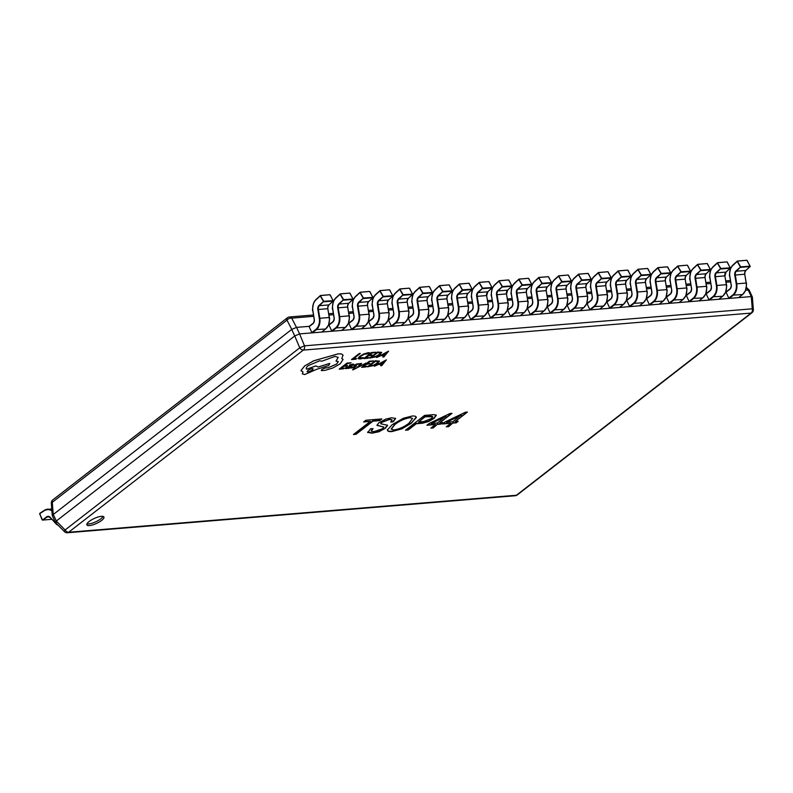 <?xml version="1.0" encoding="UTF-8"?>
<svg xmlns="http://www.w3.org/2000/svg" width="793" height="793" viewBox="0 0 793 793"><rect width="100%" height="100%" fill="white"/><g stroke="black" fill="none" stroke-linecap="round" stroke-linejoin="round"><path stroke-width="1.19" d="M89.431 525.581A9.397 2.726 155.2 0 0 99.284 521.992A9.397 2.726 155.2 0 0 103.923 517.016A9.397 2.726 155.2 0 0 101.355 516.332A9.397 2.726 155.2 0 0 91.502 519.911A9.397 2.726 155.2 0 0 86.863 524.897A9.397 2.726 155.2 0 0 89.431 525.581M86.962 523.856A9.397 2.726 155.2 0 0 88.677 523.955A9.397 2.726 155.2 0 0 97.202 521.11A9.397 2.726 155.2 0 0 103.07 516.421M453.269 423.075L456.203 422.828L458.185 421.291L455.251 421.539L467.444 412.073L465.382 412.241L444.605 422.203L442.316 423.977L450.89 423.274L446.3 426.832L448.689 426.634L453.12 422.748L456.054 422.51L457.541 421.351M437.845 424.354L440.769 424.106L442.752 422.57L439.828 422.808L452.02 413.351L449.958 413.52L429.182 423.472L426.882 425.256L435.456 424.542L430.867 428.111L433.256 427.913L437.696 424.027L440.621 423.779L442.117 422.619M436.299 415.165L433.602 414.65L424.592 415.393L405.52 430.202L408.236 429.975L416.256 423.749L422.55 423.224L428.775 421.489L434.138 418.298L436.328 415.215M387.351 429.558C387.321 430.976 388.848 431.521 391.92 431.204L401.783 428.507L411.369 422.798L416.315 417.604C416.256 416.305 414.808 415.8 411.973 416.077L403.379 418.238L392.099 424.731L387.499 429.885C387.48 431.303 388.996 431.848 392.069 431.531L401.942 428.835L411.517 423.125L416.226 417.019M387.499 429.885L387.589 430.619M367.734 432.383L372.036 433.186L378.925 431.749L385.368 428.25L387.608 425.266L380.729 423.759L381.75 422.411L389.532 419.447L392.099 419.983L390.671 422.035L393.159 421.826L395.657 418.456L391.504 417.772L385.695 419.12L378.727 422.877L376.972 425.375L383.881 427.07L382.563 428.706L374.018 431.65L371.193 431.134L373.067 428.616L370.47 428.835L367.803 432.611M365.811 420.26L363.62 421.955L370.341 421.4L353.46 434.505L356.067 434.286L372.948 421.182L379.678 420.627L381.859 418.932L365.811 420.26M309.181 326.339L296.572 327.38L299.585 333.903L751.258 296.572L748.245 290.05L745.589 290.268M726.547 291.844L725.734 291.913M706.702 293.479L705.879 293.549M686.847 295.125L686.024 295.194M666.992 296.77L666.17 296.83M647.138 298.406L646.315 298.475M627.283 300.051L626.47 300.111M607.428 301.687L606.615 301.756M587.573 303.332L586.761 303.392M567.719 304.968L566.906 305.037M547.864 306.613L547.051 306.683M528.009 308.249L527.196 308.318M448.104 315.198L450.82 321.066L454.637 318.112A10.894 8.158 -94.7 0 0 458.255 306.841L456.827 298.039A4.134 3.093 85.3 0 1 458.017 293.916L462.279 290.03L459.266 284.4L455.013 288.285A10.894 8.158 -94.7 0 0 451.861 299.159L453.299 307.962A4.134 3.093 85.3 0 1 451.921 312.234L447.777 314.88M291.705 329.432L53.3 514.488L56.323 521.021L294.718 335.964L291.705 329.432L296.572 327.38M748.245 290.05L749.207 290.169L752.359 297.008L753.35 309.538A3.757 1.17 -4.4 0 0 752.279 308.814L751.258 296.572M56.323 521.021L65.085 529.992A3.757 0.892 -44.7 0 0 64.451 531.647L55.46 522.547L52.269 515.589L53.3 514.488M64.451 531.647A3.757 3.757 0 0 0 67.435 532.747A3.757 2.815 85.3 0 0 68.634 532.262L516.431 495.248L751.11 313.086L303.313 350.1L68.634 532.262A3.757 2.24 -127.8 0 1 65.085 529.992L299.764 347.82L294.718 335.964M299.585 333.903L304.482 345.827L752.279 308.814A3.757 2.815 85.3 0 1 751.11 313.086A3.757 2.24 52.2 0 0 751.913 312.789A3.757 3.757 0 0 0 753.35 309.538M299.764 347.82L304.482 345.827A3.757 2.815 85.3 0 1 303.313 350.1A3.757 2.24 52.2 0 1 299.764 347.82M294.798 335.915L299.516 333.922M56.353 522.676C55.183 522.855 55.153 522.329 56.253 521.08M751.338 296.582L752.359 297.008M291.774 329.373L286.967 320.134A3.757 2.22 -27.5 0 1 291.685 318.142L296.493 327.38M52.754 499.927L287.433 317.755A3.757 2.24 52.2 0 0 286.967 320.134L52.288 502.296A3.757 2.24 -127.8 0 1 52.754 499.927A3.757 3.757 0 0 0 51.317 503.178A3.757 1.17 -4.4 0 1 52.288 502.296L53.23 514.538M353.946 434.128L355.918 433.959L372.799 420.855L379.52 420.3L381.225 418.982M364.106 421.579L370.341 421.4M391.108 421.658L393.159 421.826M380.709 423.571L381.602 422.084L389.532 419.447M389.383 419.12L391.99 419.824M367.585 432.056L371.887 432.859L378.776 431.422L385.368 428.25M385.22 427.923L387.509 425.107M371.154 430.956L372.462 428.666M376.923 425.197L383.881 427.07M393.011 421.499L395.558 418.298M391.197 429.023L394.775 424.176C399.434 420.558 404.39 418.308 409.634 417.455L412.439 418.367M409.634 417.455L412.529 418.516L408.811 423.353C404.172 426.872 399.295 429.063 394.151 429.915L391.256 429.201L394.924 424.503C399.583 420.875 404.539 418.635 409.783 417.782M406.006 429.826L408.078 429.647L416.107 423.422L422.401 422.897L428.616 421.162L433.989 417.97L436.209 414.967M418.555 421.965L425.217 416.791L432.78 416.721L431.432 418.516L423.868 421.529L418.555 421.965L425.068 416.464L430.49 416.018L432.671 416.583M439.828 422.808L451.376 413.401M427.377 424.879L435.456 424.542M431.362 427.724L433.107 427.586L437.696 424.027M431.144 423.531L445.835 416.047L437.439 423.006L431.144 423.531L445.983 416.375M455.251 421.539L466.809 412.122M442.801 423.601L450.89 423.274M446.786 426.456L448.541 426.307L453.12 422.748M446.578 422.253L461.149 414.779L452.862 421.737L446.578 422.253L461.417 415.106M49.255 516.867L47.193 517.036L42.544 520.069L51.773 519.306L42.435 520.099L46.807 516.719A4.134 3.093 85.3 0 1 50.177 517.304L55.49 523.093A10.894 8.158 -94.7 0 0 57.74 524.867M42.118 519.782L39.65 513.775L42.544 520.069L39.65 513.775L44.398 510.623A10.894 8.158 -94.7 0 1 51.912 510.94M737.579 261.075L746.867 260.253L737.212 261.135L740.702 266.835L736.39 271.236L745.816 270.453L750.079 266.567L740.642 267.35L737.222 261.432L732.97 265.318A10.894 8.158 -94.7 0 0 729.818 276.182L731.245 284.984A4.134 3.093 85.3 0 1 729.877 289.267L726.061 292.221L728.777 298.099L732.593 295.135A10.894 8.158 -94.7 0 0 736.211 283.864L734.774 275.062A4.134 3.093 85.3 0 1 735.973 270.938L740.702 266.835L750.188 266.21M735.973 270.938L736.39 271.236A3.757 2.815 -94.7 0 0 735.299 274.983L736.737 283.785A11.271 8.436 85.3 0 1 732.99 295.442L729.173 298.406L738.61 297.623L742.417 294.659A11.271 8.436 -94.7 0 0 746.163 283.002L744.736 274.2A3.757 2.815 85.3 0 1 745.816 270.453L745.945 270.334M726.061 292.221L729.847 289.019M734.774 275.062L744.825 274.209C744.558 273.327 744.924 272.068 745.906 270.423L750.158 266.537L747.204 260.56M717.734 262.721L727.012 261.898L717.368 262.77L720.847 268.47L716.535 272.871L725.962 272.098L730.224 268.212L720.787 268.996L717.368 263.068L713.115 266.954A10.894 8.158 -94.7 0 0 709.963 277.828L711.39 286.63A4.134 3.093 85.3 0 1 710.022 290.902L706.206 293.866L708.922 299.734L712.738 296.78A10.894 8.158 -94.7 0 0 716.357 285.51L714.929 276.707A4.134 3.093 85.3 0 1 716.119 272.584L720.847 268.47L730.333 267.846M716.119 272.584L716.535 272.871A3.757 2.815 -94.7 0 0 715.445 276.628L716.882 285.421A11.271 8.436 85.3 0 1 713.135 297.088L709.319 300.041L718.755 299.268L722.562 296.304A11.271 8.436 -94.7 0 0 726.309 284.647L724.881 275.845A3.757 2.815 85.3 0 1 725.962 272.098L726.091 271.979M706.206 293.866L709.993 290.654M714.929 276.707L724.971 275.845L726.051 272.058L730.303 268.173L727.35 262.196M697.88 264.356L707.158 263.544L697.513 264.416L700.992 270.116L696.68 274.517L706.107 273.734L710.369 269.858L700.933 270.631L697.513 264.713L693.26 268.599A10.894 8.158 -94.7 0 0 690.108 279.473L691.546 288.265A4.134 3.093 85.3 0 1 690.168 292.548L686.351 295.502L689.067 301.38L692.884 298.416A10.894 8.158 -94.7 0 0 696.502 287.145L695.074 278.343A4.134 3.093 85.3 0 1 696.264 274.219L700.992 270.116L710.478 269.491M696.264 274.219L696.68 274.517A3.757 2.815 -94.7 0 0 695.6 278.264L697.027 287.066A11.271 8.436 85.3 0 1 693.28 298.723L689.464 301.687L698.901 300.904L702.717 297.94A11.271 8.436 -94.7 0 0 706.454 286.283L705.027 277.481A3.757 2.815 85.3 0 1 706.107 273.734L706.236 273.615M686.351 295.502L690.138 292.3M695.074 278.343L705.126 277.491C704.858 276.608 705.215 275.349 706.196 273.704L710.449 269.818L707.495 263.841M678.025 266.002L687.313 265.179L677.658 266.051L681.147 271.751L676.825 276.152L686.252 275.379L690.515 271.493L681.078 272.277L677.658 266.359L673.406 270.235A10.894 8.158 -94.7 0 0 670.254 281.109L671.691 289.911A4.134 3.093 85.3 0 1 670.313 294.183L666.497 297.147L669.213 303.015L673.029 300.061A10.894 8.158 -94.7 0 0 676.647 288.791L675.22 279.988A4.134 3.093 85.3 0 1 676.409 275.865L681.147 271.751L690.624 271.137M676.409 275.865L676.825 276.152A3.757 2.815 -94.7 0 0 675.745 279.909L677.172 288.702A11.271 8.436 85.3 0 1 673.426 300.369L669.619 303.322L679.046 302.549L682.862 299.585A11.271 8.436 -94.7 0 0 686.599 287.928L685.172 279.126A3.757 2.815 85.3 0 1 686.252 275.379L686.391 275.26M666.497 297.147L670.283 293.935M675.22 279.988L685.271 279.126C685.003 278.254 685.36 276.985 686.341 275.34L690.604 271.464L687.64 265.477M658.17 267.637L667.458 266.825L657.803 267.697L661.303 273.416L656.971 277.798L666.407 277.015L670.66 273.139L661.233 273.912L657.803 267.994L653.551 271.88A10.894 8.158 -94.7 0 0 650.399 282.754L651.836 291.546A4.134 3.093 85.3 0 1 650.458 295.829L646.652 298.783L649.358 304.661L653.174 301.697A10.894 8.158 -94.7 0 0 656.792 290.426L655.365 281.634A4.134 3.093 85.3 0 1 656.554 277.5L661.293 273.397L670.769 272.772M656.554 277.5L656.971 277.798A3.757 2.815 -94.7 0 0 655.89 281.545L657.318 290.347A11.271 8.436 85.3 0 1 653.571 302.004L649.764 304.968L659.191 304.185L663.007 301.221A11.271 8.436 -94.7 0 0 666.744 289.564L665.317 280.772A3.757 2.815 85.3 0 1 666.407 277.015L666.536 276.896M646.652 298.783L650.429 295.581M655.365 281.634L665.416 280.772C665.149 279.889 665.505 278.63 666.487 276.985L670.749 273.099L667.785 267.122M638.315 269.283L647.603 268.46L637.949 269.342L641.448 275.062L637.116 279.433L646.553 278.66L650.805 274.774L641.378 275.558L637.949 269.64L633.696 273.516A10.894 8.158 -94.7 0 0 630.544 284.39L631.981 293.192A4.134 3.093 85.3 0 1 630.604 297.464L626.797 300.428L629.503 306.296L633.32 303.342A10.894 8.158 -94.7 0 0 636.938 292.072L635.51 283.27A4.134 3.093 85.3 0 1 636.7 279.146L641.438 275.032L650.914 274.418M636.7 279.146L637.116 279.433A3.757 2.815 -94.7 0 0 636.036 283.19L637.463 291.993A11.271 8.436 85.3 0 1 633.716 303.65L629.91 306.604L639.336 305.83L643.153 302.867A11.271 8.436 -94.7 0 0 646.9 291.209L645.462 282.407A3.757 2.815 85.3 0 1 646.553 278.66L646.682 278.541M626.797 300.428L630.574 297.216M635.51 283.27L645.561 282.407C645.294 281.535 645.651 280.266 646.632 278.621L650.894 274.745L647.931 268.758M618.461 270.919L627.749 270.106L618.094 270.978L621.593 276.698L617.261 281.079L626.698 280.296L630.95 276.42L621.524 277.193L618.094 271.275L613.841 275.161A10.894 8.158 -94.7 0 0 610.699 286.035L612.127 294.827A4.134 3.093 85.3 0 1 610.749 299.11L606.942 302.064L609.658 307.942L613.465 304.978A10.894 8.158 -94.7 0 0 617.083 293.707L615.655 284.915A4.134 3.093 85.3 0 1 616.845 280.791L621.583 276.678L631.059 276.053M616.845 280.791L617.261 281.079A3.757 2.815 -94.7 0 0 616.181 284.826L617.608 293.628A11.271 8.436 85.3 0 1 613.871 305.285L610.055 308.249L619.482 307.466L623.298 304.512A11.271 8.436 -94.7 0 0 627.045 292.845L625.608 284.053A3.757 2.815 85.3 0 1 626.698 280.296L626.827 280.177M606.942 302.064L610.719 298.862M615.655 284.915L625.707 284.053C625.439 283.17 625.796 281.911 626.777 280.266L631.04 276.38L628.076 270.403M598.606 272.564L607.894 271.741L598.239 272.623L601.738 278.343L597.407 282.724L606.843 281.941L611.096 278.056L601.669 278.839L598.249 272.921L593.987 276.797A10.894 8.158 -94.7 0 0 590.844 287.671L592.272 296.473A4.134 3.093 85.3 0 1 590.904 300.745L587.088 303.709L589.804 309.577L593.61 306.623A10.894 8.158 -94.7 0 0 597.228 295.353L595.801 286.551A4.134 3.093 85.3 0 1 597 282.427L601.728 278.313L611.205 277.699M597 282.427L597.407 282.724A3.757 2.815 -94.7 0 0 596.326 286.471L597.753 295.274A11.271 8.436 85.3 0 1 594.016 306.931L590.2 309.885L599.627 309.111L603.443 306.148A11.271 8.436 -94.7 0 0 607.19 294.49L605.753 285.688A3.757 2.815 85.3 0 1 606.843 281.941L606.972 281.822M587.088 303.709L590.864 300.497M595.801 286.551L605.852 285.688C605.584 284.816 605.941 283.547 606.932 281.902L611.185 278.026L608.221 272.049M578.751 274.2L588.039 273.387L578.384 274.259L581.874 279.959L577.562 284.36L586.989 283.577L591.241 279.701L581.814 280.474L578.394 274.556L574.132 278.442A10.894 8.158 -94.7 0 0 570.99 289.316L572.417 298.118A4.134 3.093 85.3 0 1 571.049 302.391L567.233 305.345L569.949 311.223L573.755 308.259A10.894 8.158 -94.7 0 0 577.383 296.988L575.946 288.196A4.134 3.093 85.3 0 1 577.145 284.072L581.874 279.959L591.35 279.334M577.145 284.072L577.562 284.36A3.757 2.815 -94.7 0 0 576.471 288.107L577.899 296.909A11.271 8.436 85.3 0 1 574.162 308.566L570.345 311.53L579.772 310.747L583.589 307.793A11.271 8.436 -94.7 0 0 587.335 296.126L585.898 287.334A3.757 2.815 85.3 0 1 586.989 283.577L587.117 283.468M567.233 305.345L571.019 302.143M575.946 288.196L585.997 287.334C585.73 286.451 586.086 285.193 587.078 283.547L591.33 279.661L588.366 273.684M558.896 275.845L568.185 275.022L558.53 275.905L562.019 281.594L557.707 286.005L567.134 285.222L571.386 281.337L561.959 282.12L558.54 276.202L554.277 280.078A10.894 8.158 -94.7 0 0 551.135 290.952L552.562 299.754A4.134 3.093 85.3 0 1 551.194 304.026L547.378 306.99L550.094 312.868L553.91 309.904A10.894 8.158 -94.7 0 0 557.529 298.634L556.091 289.832A4.134 3.093 85.3 0 1 557.291 285.708L562.019 281.594L571.505 280.98M557.291 285.708L557.707 286.005A3.757 2.815 -94.7 0 0 556.617 289.752L558.054 298.555A11.271 8.436 85.3 0 1 554.307 310.212L550.491 313.166L559.917 312.392L563.734 309.429A11.271 8.436 -94.7 0 0 567.481 297.771L566.053 288.969A3.757 2.815 85.3 0 1 567.134 285.222L567.263 285.103M547.378 306.99L551.165 303.778M556.091 289.832L566.143 288.969C565.875 288.097 566.232 286.828 567.223 285.183L571.475 281.307L568.512 275.33M539.042 277.481L548.33 276.668L538.675 277.54L542.164 283.24L537.852 287.641L547.279 286.858L551.531 282.982L542.105 283.755L538.685 277.837L534.432 281.723A10.894 8.158 -94.7 0 0 531.28 292.597L532.708 301.399A4.134 3.093 85.3 0 1 531.34 305.672L527.523 308.636L530.239 314.504L534.056 311.54A10.894 8.158 -94.7 0 0 537.674 300.279L536.237 291.477A4.134 3.093 85.3 0 1 537.436 287.353L542.164 283.24L551.65 282.615M537.436 287.353L537.852 287.641A3.757 2.815 -94.7 0 0 536.762 291.388L538.199 300.19A11.271 8.436 85.3 0 1 534.452 311.847L530.636 314.811L540.073 314.028L543.879 311.074A11.271 8.436 -94.7 0 0 547.626 299.417L546.199 290.615A3.757 2.815 85.3 0 1 547.279 286.858L547.408 286.749M527.523 308.636L531.31 305.424M536.237 291.477L546.288 290.615C546.02 289.732 546.387 288.474 547.368 286.828L551.621 282.942L548.657 276.965M519.187 279.126L528.475 278.303L518.82 279.186L522.319 284.905L517.998 289.286L527.424 288.503L531.687 284.618L522.25 285.401L518.83 279.483L514.578 283.359A10.894 8.158 -94.7 0 0 511.426 294.233L512.853 303.035A4.134 3.093 85.3 0 1 511.485 307.307L507.669 310.271L510.385 316.149L514.201 313.185A10.894 8.158 -94.7 0 0 517.819 301.915L516.382 293.113A4.134 3.093 85.3 0 1 517.581 288.989L522.309 284.885L531.796 284.261M517.581 288.989L517.998 289.286A3.757 2.815 -94.7 0 0 516.907 293.033L518.344 301.836A11.271 8.436 85.3 0 1 514.598 313.493L510.781 316.447L520.218 315.673L524.024 312.71A11.271 8.436 -94.7 0 0 527.771 301.053L526.344 292.25A3.757 2.815 85.3 0 1 527.424 288.503L527.553 288.384M507.669 310.271L511.455 307.06M516.382 293.113L526.433 292.25C526.165 291.378 526.532 290.119 527.514 288.464L531.766 284.588L528.802 278.611M499.342 280.762L508.62 279.949L498.975 280.821L502.455 286.521L498.143 290.922L507.57 290.149L511.832 286.263L502.395 287.036L498.975 281.119L494.723 285.004A10.894 8.158 -94.7 0 0 491.571 295.878L492.998 304.681A4.134 3.093 85.3 0 1 491.63 308.953L487.814 311.917L490.53 317.785L494.346 314.831A10.894 8.158 -94.7 0 0 497.964 303.56L496.537 294.758A4.134 3.093 85.3 0 1 497.726 290.635L502.455 286.521L511.941 285.896M497.726 290.635L498.143 290.922A3.757 2.815 -94.7 0 0 497.052 294.669L498.49 303.471A11.271 8.436 85.3 0 1 494.743 315.128L490.926 318.092L500.363 317.309L504.17 314.355A11.271 8.436 -94.7 0 0 507.916 302.698L506.489 293.896A3.757 2.815 85.3 0 1 507.57 290.149L507.698 290.03M487.814 311.917L491.601 308.705M496.537 294.758L506.578 293.896L507.659 290.109L511.911 286.223L508.957 280.246M479.487 282.407L488.766 281.584L479.121 282.467L482.62 288.186L478.288 292.567L487.715 291.784L491.977 287.899L482.541 288.682L479.121 282.764L474.868 286.65A10.894 8.158 -94.7 0 0 471.716 297.514L473.153 306.316A4.134 3.093 85.3 0 1 471.776 310.588L467.959 313.552L470.675 319.43L474.492 316.466A10.894 8.158 -94.7 0 0 478.11 305.196L476.682 296.394A4.134 3.093 85.3 0 1 477.872 292.27L482.6 288.166L492.086 287.542M477.872 292.27L478.288 292.567A3.757 2.815 -94.7 0 0 477.208 296.314L478.635 305.117A11.271 8.436 85.3 0 1 474.888 316.774L471.072 319.738L480.508 318.955L484.325 315.991A11.271 8.436 -94.7 0 0 488.062 304.334L486.634 295.531A3.757 2.815 85.3 0 1 487.715 291.784L487.844 291.665M467.959 313.552L471.746 310.35M476.682 296.394L486.724 295.541L487.804 291.755L492.056 287.869L489.103 281.892M458.017 293.916L458.433 294.203A3.757 2.815 -94.7 0 0 457.353 297.95L458.78 306.752A11.271 8.436 85.3 0 1 455.033 318.409L451.227 321.373L460.654 320.59L464.47 317.636A11.271 8.436 -94.7 0 0 468.207 305.979L466.78 297.177A3.757 2.815 85.3 0 1 467.86 293.43L472.122 289.544L462.686 290.327L458.433 294.203L467.989 293.311M453.269 308.001L451.841 299.199L453.259 307.971A3.757 2.815 -94.7 0 1 452.02 311.887L451.891 311.986M459.633 284.043L468.921 283.23L459.266 284.102L462.686 290.327L462.755 289.802L472.231 289.177M456.827 298.039L466.879 297.177C466.611 296.295 466.968 295.036 467.949 293.39L472.212 289.504L469.248 283.527M439.778 285.688L449.066 284.865L439.411 285.748L442.91 291.467L438.579 295.848L448.015 295.065L452.268 291.18L442.841 291.963L439.411 286.045L435.159 289.931A10.894 8.158 -94.7 0 0 432.007 300.795L433.444 309.597A4.134 3.093 85.3 0 1 432.066 313.879L428.26 316.833L430.966 322.711L434.782 319.748A10.894 8.158 -94.7 0 0 438.4 308.477L436.973 299.675A4.134 3.093 85.3 0 1 438.162 295.551L442.9 291.447L452.377 290.823M438.162 295.551L438.579 295.848A3.757 2.815 -94.7 0 0 437.498 299.595L438.925 308.398A11.271 8.436 85.3 0 1 435.179 320.055L431.372 323.019L440.799 322.236L444.615 319.272A11.271 8.436 -94.7 0 0 448.352 307.615L446.925 298.812A3.757 2.815 85.3 0 1 448.015 295.065L448.144 294.946M428.26 316.833L432.036 313.631M436.973 299.675L447.024 298.822C446.756 297.94 447.113 296.681 448.095 295.036L452.357 291.15L449.393 285.173M419.923 287.324L429.211 286.511L419.556 287.383L423.056 293.103L418.724 297.484L428.161 296.711L432.413 292.825L422.986 293.608L419.556 287.681L415.304 291.566A10.894 8.158 -94.7 0 0 412.152 302.44L413.589 311.243A4.134 3.093 85.3 0 1 412.211 315.515L408.405 318.479L411.111 324.347L414.927 321.393A10.894 8.158 -94.7 0 0 418.545 310.122L417.118 301.32A4.134 3.093 85.3 0 1 418.308 297.197L423.046 293.083L432.522 292.458M418.308 297.197L418.724 297.484A3.757 2.815 -94.7 0 0 417.643 301.241L419.071 310.033A11.271 8.436 85.3 0 1 415.324 321.7L411.517 324.654L420.944 323.881L424.761 320.917A11.271 8.436 -94.7 0 0 428.507 309.26L427.07 300.458A3.757 2.815 85.3 0 1 428.161 296.711L428.289 296.592M408.405 318.479L412.182 315.267M417.118 301.32L427.169 300.458C426.902 299.585 427.258 298.317 428.24 296.671L432.502 292.786L429.538 286.808M400.069 288.969L409.357 288.156L399.702 289.029L403.191 294.728L398.869 299.13L408.306 298.346L412.558 294.471L403.131 295.244L399.702 289.326L395.449 293.212A10.894 8.158 -94.7 0 0 392.307 304.086L393.734 312.878A4.134 3.093 85.3 0 1 392.357 317.16L388.55 320.114L391.266 325.992L395.073 323.029A10.894 8.158 -94.7 0 0 398.691 311.758L397.263 302.956A4.134 3.093 85.3 0 1 398.453 298.832L403.191 294.728L412.667 294.104M398.453 298.832L398.869 299.13A3.757 2.815 -94.7 0 0 397.789 302.876L399.216 311.679A11.271 8.436 85.3 0 1 395.479 323.336L391.663 326.3L401.089 325.517L404.906 322.553A11.271 8.436 -94.7 0 0 408.653 310.896L407.215 302.093A3.757 2.815 85.3 0 1 408.306 298.346L408.435 298.227M388.55 320.114L392.327 316.913M397.263 302.956L407.315 302.103C407.047 301.221 407.404 299.962 408.385 298.317L412.647 294.431L409.684 288.454M380.214 290.615L389.502 289.792L379.847 290.664L383.346 296.384L379.014 300.765L388.451 299.992L392.704 296.106L383.277 296.889L379.857 290.972L375.595 294.847A10.894 8.158 -94.7 0 0 372.452 305.721L373.88 314.524A4.134 3.093 85.3 0 1 372.512 318.796L368.695 321.76L371.411 327.628L375.218 324.674A10.894 8.158 -94.7 0 0 378.836 313.404L377.409 304.601A4.134 3.093 85.3 0 1 378.608 300.478L383.336 296.364L392.813 295.749M378.608 300.478L379.014 300.765A3.757 2.815 -94.7 0 0 377.934 304.522L379.361 313.314A11.271 8.436 85.3 0 1 375.624 324.981L371.808 327.935L381.235 327.162L385.051 324.198A11.271 8.436 -94.7 0 0 388.798 312.541L387.361 303.739A3.757 2.815 85.3 0 1 388.451 299.992L388.58 299.873M368.695 321.76L372.472 318.548M377.409 304.601L387.46 303.739C387.192 302.867 387.549 301.598 388.54 299.952L392.793 296.076L389.829 290.089M360.359 292.25L369.647 291.437L359.992 292.31L363.481 298.009L359.17 302.411L368.596 301.627L372.849 297.752L363.422 298.525L360.002 292.607L355.74 296.493A10.894 8.158 -94.7 0 0 352.598 307.367L354.025 316.159A4.134 3.093 85.3 0 1 352.657 320.441L348.841 323.395L351.557 329.273L355.363 326.31A10.894 8.158 -94.7 0 0 358.991 315.039L357.554 306.237A4.134 3.093 85.3 0 1 358.753 302.113L363.481 298.009L372.958 297.385M358.753 302.113L359.17 302.411A3.757 2.815 -94.7 0 0 358.079 306.157L359.507 314.96A11.271 8.436 85.3 0 1 355.77 326.617L351.953 329.581L361.38 328.798L365.196 325.834A11.271 8.436 -94.7 0 0 368.943 314.177L367.506 305.384A3.757 2.815 85.3 0 1 368.596 301.627L368.725 301.509M348.841 323.395L352.627 320.194M357.554 306.237L367.605 305.384C367.337 304.502 367.694 303.243 368.686 301.598L372.938 297.712L369.974 291.735M340.504 293.896L349.792 293.073L340.138 293.955L343.627 299.645L339.315 304.046L348.742 303.273L352.994 299.387L343.567 300.17L340.147 294.253L335.885 298.128A10.894 8.158 -94.7 0 0 332.743 309.002L334.17 317.805A4.134 3.093 85.3 0 1 332.802 322.077L328.986 325.041L331.702 330.909L335.518 327.955A10.894 8.158 -94.7 0 0 339.136 316.685L337.699 307.882A4.134 3.093 85.3 0 1 338.898 303.759L343.627 299.645L353.113 299.03M338.898 303.759L339.315 304.046A3.757 2.815 -94.7 0 0 338.224 307.803L339.662 316.595A11.271 8.436 85.3 0 1 335.915 328.262L332.098 331.216L341.525 330.443L345.342 327.479A11.271 8.436 -94.7 0 0 349.089 315.822L347.661 307.02A3.757 2.815 85.3 0 1 348.742 303.273L348.87 303.154M328.986 325.041L332.773 321.829M337.699 307.882L347.75 307.02C347.483 306.148 347.84 304.879 348.831 303.233L353.083 299.358L350.119 293.37M320.65 295.531L329.938 294.718L320.283 295.591L323.772 301.29L319.46 305.692L328.887 304.909L333.139 301.033L323.713 301.806L320.293 295.888L316.03 299.774A10.894 8.158 -94.7 0 0 312.888 310.648L314.315 319.44A4.134 3.093 85.3 0 1 312.948 323.722L309.131 326.676L311.847 332.554L315.664 329.591A10.894 8.158 -94.7 0 0 319.282 318.32L317.844 309.528A4.134 3.093 85.3 0 1 319.044 305.404L323.772 301.29L333.258 300.666M319.044 305.404L319.46 305.692A3.757 2.815 -94.7 0 0 318.37 309.439L319.807 318.241A11.271 8.436 85.3 0 1 316.06 329.898L312.244 332.862L321.68 332.079L325.487 329.125A11.271 8.436 -94.7 0 0 329.234 317.458L327.806 308.665A3.757 2.815 85.3 0 1 328.887 304.909L329.016 304.79M309.131 326.676L312.918 323.475M317.844 309.528L327.896 308.665C327.628 307.783 327.995 306.524 328.976 304.879L333.229 300.993L330.265 295.016M356.642 358.565L353.43 358.823L360.29 353.46L359.239 353.549L351.487 359.566L355.76 359.249L356.642 358.565L353.48 358.793M360.3 353.49L359.239 353.549M351.497 359.596L359.259 353.579M369.707 352.845L363.987 353.856L359.804 356.285L358.059 358.416L359.774 359.011L362.46 358.466L363.402 357.693L359.556 357.841L360.974 356.186L364.156 354.302L368.656 353.658L369.697 352.806L368.101 352.726L364.007 353.886L359.824 356.325L358.089 358.614M363.422 357.722L360.815 358.297L359.536 357.802M368.983 357.544L365.682 357.812L368.289 355.789L371.174 355.551L372.066 354.858L369.181 355.095L371.659 353.172L375.674 352.221L371.511 352.568L363.749 358.585L368.101 358.228L368.983 357.544L365.732 357.772M372.066 354.858L369.231 355.056M375.674 352.221L371.491 352.528L363.749 358.585M381.711 352.429L377.379 352.082L369.617 358.099L376.06 356.81L380.174 354.471L381.681 352.35M377.527 352.687L371.55 357.326L375.932 356.404L379.054 354.58L380.333 352.915L377.527 352.687M381.691 352.399L377.369 352.042L369.617 358.099M371.6 357.286L375.912 356.374L379.034 354.55L380.323 352.895M383.911 356.919L388.59 351.15L376.645 357.524L380.69 355.71L384.06 355.433L382.761 357.019L383.911 356.919M381.899 355.006L384.615 354.778L387.034 351.973L381.899 355.006M384.01 355.442L382.761 357.019M388.59 351.15L376.645 357.524M381.968 354.967L384.595 354.749L387.014 351.933M344.42 368.111L341.119 368.378L343.736 366.356L346.62 366.118L347.503 365.424L344.618 365.662L347.106 363.739L351.111 362.788L346.947 363.135L339.196 369.151L343.538 368.795L344.42 368.111L341.168 368.339M347.503 365.424L344.668 365.623M351.111 362.788L346.938 363.095L339.196 369.151M352.726 364.106L349.277 365.404L351.834 364.721L351.646 365.682L345.986 367.565L345.302 368.438L346.204 368.666L348.989 367.744L348.127 368.418L349.138 368.329L353.747 364.284L350.209 364.631L349.277 365.404M351.834 364.721L351.646 365.682L345.976 367.526L345.292 368.398L346.184 368.626M348.068 366.852L346.739 367.893L347.265 368.021L350.912 366.257L348.068 366.852M346.739 367.893L350.833 366.267M353.728 364.255L352.707 364.066M348.861 367.803L348.117 368.378M351.824 364.691L351.636 365.642M346.729 367.863L347.245 367.992M359.556 363.709L354.56 365.077L353.975 365.732L354.768 366.852L350.694 368.031L354.065 367.704L356.493 366.039L355.69 364.919L359.536 363.68L356.374 364.076L353.956 365.702L354.778 366.881L351.695 367.258M351.705 367.288L350.704 368.061M356.493 366.039L355.393 365.305M355.888 365.563L355.383 365.276M353.956 365.702L354.471 366.168L353.956 365.702M366.009 363.095L358.644 366.901L361.608 363.452L360.458 363.521L357.207 367.655L353.46 369.092L352.598 369.766L353.182 369.806L366.009 363.095L358.624 366.872M361.608 363.452L360.458 363.521L357.187 367.625L353.46 369.092M352.607 369.796L353.48 369.132M366.782 366.257L363.481 366.535L366.098 364.502L369.875 363.581L366.981 363.818L369.469 361.886L373.463 360.904L369.32 361.281L361.558 367.308L365.9 366.941L366.782 366.257L363.531 366.495M369.875 363.581L367.03 363.779M373.463 360.904L369.3 361.251L361.558 367.308M379.52 361.152L375.188 360.795L367.427 366.822L373.87 365.533L377.983 363.184L379.48 361.063M369.399 366.009L373.721 365.087L376.844 363.263L378.142 361.648L375.337 361.4L369.36 366.049L373.741 365.127L376.853 363.303L378.142 361.628M379.5 361.122L375.168 360.765L367.427 366.822M381.72 365.632L386.399 359.873L374.455 366.237L378.499 364.433L381.859 364.156L380.561 365.732L381.72 365.632M379.708 363.719L382.414 363.501L384.843 360.686L379.708 363.719M381.82 364.156L380.551 365.702M386.399 359.873L374.435 366.207M379.778 363.68L382.404 363.472L384.823 360.656M343.072 355.462C342.685 354.193 341.03 353.668 338.135 353.876L313.681 360.835L304.69 365.94L301.092 370.41L303.035 372.086L302.331 373.909L304.74 374.544L316.546 369.36L328.669 365.523L329.809 363.402L318.261 367.04L315.832 365.94L306.792 369.211C305.642 368.606 306.177 367.387 308.418 365.553L319.678 360.795L321.889 361.192L334.884 356.444L338.205 357.336L336.024 361.132L338.333 361.588L336.658 364.066L328.223 367.744L325.348 367.942L321.859 369.419L321.819 370.609L325.199 370.331L332.911 367.972L340.276 363.729L343.091 359.407L341.813 358.585L342.972 355.205M301.072 370.371L301.201 371.084L301.072 370.371L304.681 365.91L313.661 360.805L338.115 353.847C341.02 353.638 342.665 354.164 343.062 355.423M306.792 369.211L306.286 368.745L306.772 369.171L315.812 365.9L318.241 367L329.799 363.372M321.205 370.4L321.819 370.609M307.069 371.729L307.991 371.976C312.333 370.618 313.76 369.498 312.293 368.636C307.981 369.994 306.544 371.104 307.991 371.976C312.313 370.579 313.75 369.469 312.283 368.606M313.215 368.884L312.293 368.636M343.091 359.407L341.833 358.565M338.324 361.568L336.648 364.027L328.213 367.714L325.338 367.912L321.849 369.379L321.799 370.579M338.205 357.326L336.014 361.102M302.995 372.076L302.321 373.87M307.06 371.709L307.981 371.947M748.314 290.04L746.233 287.928M730.611 281.862L726.011 282.239M710.756 283.507L706.157 283.884M690.901 285.143L686.312 285.52M671.047 286.788L666.457 287.165M651.192 288.424L646.602 288.801M631.347 290.069L626.748 290.446M611.492 291.705L606.893 292.092M591.637 293.351L587.038 293.727M571.783 294.986L567.183 295.373M551.928 296.632L547.329 297.008M532.073 298.267L527.474 298.654M512.219 299.913L507.619 300.289M492.364 301.548L487.764 301.935M472.509 303.194L467.92 303.57M452.654 304.829L448.065 305.216M432.8 306.475L428.21 306.851M412.955 308.12L408.355 308.497M393.1 309.756L388.501 310.132M373.245 311.401L368.646 311.778M353.391 313.037L348.791 313.413M333.536 314.682L328.936 315.059M313.681 316.318L291.685 318.142A3.757 2.815 85.3 0 0 289.435 316.982A3.757 3.757 0 0 0 287.433 317.755M516.431 495.248A3.757 2.815 85.3 0 1 515.232 495.734A3.757 3.757 0 0 0 517.224 494.961A3.757 2.24 -127.8 0 1 516.431 495.248M44.398 510.345L39.799 513.319L44.398 510.623M51.753 508.838L44.517 510.266A11.271 8.436 85.3 0 1 47.6 509.185A11.271 8.436 85.3 0 1 51.862 510.305M50.128 517.433A3.757 2.815 -94.7 0 0 48.224 516.679A3.757 2.815 -94.7 0 0 47.193 517.036L46.807 516.719M55.441 523.211L50.177 517.304M58.236 525.372A11.271 8.436 85.3 0 1 55.56 523.35L55.49 523.093M731.215 284.994L729.699 276.222C729.144 276.39 729.441 273.803 730.571 268.44L732.96 265.021L737.173 261.214M729.788 276.192A11.271 8.436 85.3 0 1 732.92 265.1M736.211 283.864L746.173 283.042M729.877 289.267L729.976 288.92A3.757 2.815 -94.7 0 0 731.225 285.034L731.245 284.984M732.593 295.135L742.545 294.56M750.188 266.309L746.867 260.253L737.44 261.036L732.97 265.318M738.689 297.593L742.496 294.629L745.37 290.803C746.51 285.43 746.808 282.833 746.263 283.002L744.736 274.239M726.081 291.903L729.897 288.949C730.105 289.97 731.691 285.133 731.126 285.024L729.818 276.182M710.022 290.902L710.122 290.555A3.757 2.815 -94.7 0 0 711.371 286.669L709.844 277.867C709.299 278.036 709.586 275.439 710.726 270.086L713.105 266.656L717.318 262.86M709.933 277.837A11.271 8.436 85.3 0 1 713.066 266.745M716.357 285.51L726.319 284.677M712.738 296.78L722.641 296.275L718.835 299.239M730.333 267.955L727.012 261.898L717.586 262.681L713.115 266.954M722.641 296.275L725.516 292.439C726.656 287.066 726.953 284.469 726.408 284.647L724.881 275.875M706.226 293.549L710.042 290.585C710.25 291.606 711.836 286.769 711.271 286.669L709.963 277.828M691.506 288.275L689.989 279.513C689.444 279.681 689.732 277.084 690.872 271.731L693.251 268.302L697.463 264.495M690.079 279.473A11.271 8.436 85.3 0 1 693.211 268.381M696.502 287.145L706.424 286.323M690.168 292.548L690.267 292.201A3.757 2.815 -94.7 0 0 691.516 288.315L691.546 288.265M692.884 298.416L702.796 297.91L698.98 300.874M710.478 269.59L707.158 263.544L697.731 264.317L693.26 268.599M702.796 297.91L705.671 294.084C706.801 288.711 707.098 286.114 706.553 286.283L705.027 277.52M686.371 295.184L690.188 292.23C690.406 293.251 691.982 288.414 691.417 288.305L690.108 279.473M670.313 294.183L670.412 293.836A3.757 2.815 -94.7 0 0 671.661 289.951L670.135 281.148C669.589 281.317 669.877 278.72 671.017 273.367L673.396 269.937L677.609 266.141M671.661 289.951L670.254 281.109A11.271 8.436 85.3 0 1 673.356 270.026M676.647 288.791L686.609 287.958M673.029 300.061L682.991 299.486M690.624 271.236L687.313 265.179L677.876 265.962L673.406 270.235M666.516 296.83L670.333 293.866C670.551 294.887 672.127 290.05 671.562 289.951L671.691 289.911M679.125 302.52L682.942 299.556L685.816 295.72C686.956 290.347 687.244 287.75 686.698 287.928L685.182 279.156M650.458 295.829L650.557 295.482A3.757 2.815 -94.7 0 0 651.806 291.596L650.28 282.794C649.735 282.962 650.022 280.365 651.162 275.012L653.541 271.583L657.754 267.776M650.369 282.754A11.271 8.436 85.3 0 1 653.501 271.662M656.792 290.426L666.725 289.614M653.174 301.697L663.136 301.122M670.769 272.881L667.458 266.825L658.021 267.598L653.551 271.88M659.27 304.155L663.087 301.201L665.961 297.365C667.101 291.993 667.389 289.395 666.844 289.574L665.327 280.801M646.662 298.465L650.478 295.511C650.696 296.532 652.272 291.695 651.707 291.586L650.399 282.754M630.604 297.464L630.703 297.117A3.757 2.815 -94.7 0 0 631.952 293.232L630.425 284.429C629.88 284.598 630.177 282.001 631.307 276.648L633.696 273.218L637.909 269.422M626.807 300.111L630.623 297.147C630.841 298.178 632.418 293.331 631.852 293.232L630.544 284.39A11.271 8.436 85.3 0 1 633.647 273.307M636.938 292.072L646.9 291.239M633.32 303.342L643.282 302.767M650.914 274.517L647.603 268.46L638.167 269.243L633.696 273.516M639.416 305.801L643.232 302.837L646.107 299.001C647.247 293.638 647.534 291.031 646.989 291.209L645.472 282.437M612.097 294.837L610.57 286.075C610.025 286.243 610.323 283.646 611.453 278.293L613.841 274.864L618.054 271.057M610.66 286.035A11.271 8.436 85.3 0 1 613.792 274.943M617.083 293.707L627.015 292.895M610.749 299.11L610.848 298.763A3.757 2.815 -94.7 0 0 612.097 294.877L612.127 294.827M613.465 304.978L623.427 304.403M631.069 276.162L627.749 270.106L618.312 270.879L613.841 275.161M619.561 307.436L623.377 304.482L626.252 300.646C627.392 295.274 627.689 292.676 627.134 292.855L625.618 284.082M606.962 301.746L610.769 298.792C610.987 299.813 612.573 294.976 612.008 294.877L610.699 286.035M592.242 296.483L590.716 287.71C590.17 287.879 590.468 285.292 591.598 279.929L593.987 276.499L598.2 272.703M590.805 287.681A11.271 8.436 85.3 0 1 593.937 276.588M597.228 295.353L607.16 294.53M590.904 300.745L590.993 300.398A3.757 2.815 -94.7 0 0 592.242 296.513L592.272 296.473M593.61 306.623L603.572 306.048M611.215 277.798L607.894 271.741L598.457 272.524L593.987 276.797M599.706 309.082L603.523 306.118L606.397 302.282C607.537 296.919 607.835 294.322 607.279 294.49L605.763 285.728M587.107 303.392L590.914 300.428C591.132 301.459 592.718 296.612 592.153 296.513L590.844 287.671M571.049 302.391L571.138 302.044A3.757 2.815 -94.7 0 0 572.387 298.158L570.861 289.356C570.316 289.524 570.613 286.927 571.743 281.574L574.132 278.145L578.345 274.338M570.95 289.326A11.271 8.436 85.3 0 1 574.082 278.224M577.383 296.988L587.335 296.166M573.755 308.259L583.717 307.684M591.36 279.443L588.039 273.387L578.612 274.16L574.132 278.442M579.852 310.717L583.668 307.763L586.542 303.927C587.682 298.555 587.98 295.958 587.425 296.136L585.908 287.363M567.253 305.027L571.059 302.074C571.277 303.095 572.863 298.257 572.298 298.158L570.99 289.316M552.533 299.764L551.006 290.991C550.461 291.16 550.758 288.573 551.888 283.21L554.277 279.78L558.49 275.984M551.105 290.962A11.271 8.436 85.3 0 1 554.238 279.87M557.529 298.634L567.481 297.801M551.194 304.026L551.294 303.679A3.757 2.815 -94.7 0 0 552.533 299.794L552.562 299.754M553.91 309.904L563.863 309.329M571.505 281.079L568.185 275.022L558.758 275.805L554.277 280.078M559.997 312.363L563.813 309.399L566.688 305.563C567.828 300.2 568.125 297.603 567.58 297.771L566.053 289.009M547.398 306.673L551.214 303.709C551.422 304.74 553.008 299.903 552.443 299.794L551.135 290.952M531.34 305.672L531.439 305.325A3.757 2.815 -94.7 0 0 532.688 301.439L531.161 292.637C530.606 292.805 530.904 290.208 532.034 284.856L534.423 281.426L538.635 277.629M527.543 308.308L531.36 305.355C531.568 306.376 533.154 301.538 532.589 301.439L531.28 292.597A11.271 8.436 85.3 0 1 534.383 281.515M537.674 300.279L547.596 299.457M534.056 311.54L544.008 310.965M551.65 282.724L548.33 276.668L538.903 277.441L534.432 281.723M540.152 313.998L543.958 311.044L546.833 307.208C547.973 301.836 548.27 299.239 547.725 299.417L546.199 290.644M512.823 303.045L511.307 294.272C510.751 294.441 511.049 291.854 512.179 286.491L514.568 283.061L518.781 279.265M511.396 294.243A11.271 8.436 85.3 0 1 514.528 283.151M517.819 301.915L527.781 301.092M511.485 307.307L511.584 306.96A3.757 2.815 -94.7 0 0 512.833 303.075L512.853 303.035M514.201 313.185L524.153 312.611M531.796 284.36L528.475 278.303L519.048 279.086L514.578 283.359M520.297 315.644L524.104 312.68L526.978 308.844C528.118 303.481 528.416 300.884 527.87 301.053L526.344 292.29M507.689 309.954L511.505 306.99C511.713 308.021 513.299 303.184 512.734 303.075L511.426 294.233M492.968 304.681L491.452 295.918C490.907 296.086 491.194 293.489 492.334 288.137L494.713 284.707L498.926 280.91M491.63 308.953L491.729 308.606A3.757 2.815 -94.7 0 0 492.978 304.72L491.571 295.878A11.271 8.436 85.3 0 1 494.673 284.796M497.964 303.56L507.887 302.738M494.346 314.831L504.298 314.246M511.941 286.005L508.62 279.949L499.194 280.722L494.723 285.004M487.834 311.599L491.65 308.636C491.858 309.657 493.444 304.819 492.879 304.72L492.998 304.681M500.442 317.279L504.249 314.325L507.123 310.489C508.263 305.117 508.561 302.52 508.016 302.698L506.489 293.925M471.776 310.588L471.875 310.241A3.757 2.815 -94.7 0 0 473.124 306.356L471.597 297.553C471.052 297.722 471.339 295.135 472.479 289.772L474.858 286.342L479.071 282.546M471.686 297.524A11.271 8.436 85.3 0 1 474.819 286.432M478.11 305.196L488.072 304.373M474.492 316.466L484.454 315.892M492.086 287.641L488.766 281.584L479.339 282.367L474.868 286.65M480.588 318.925L484.404 315.961L487.279 312.125C488.409 306.762 488.706 304.165 488.161 304.334L486.634 295.571M467.979 313.235L471.795 310.271C472.013 311.302 473.59 306.465 473.024 306.356L471.716 297.514M451.861 299.159L451.742 299.199C451.197 299.367 451.485 296.77 452.625 291.418L455.004 287.988L459.216 284.191M451.832 299.169A11.271 8.436 85.3 0 1 454.964 288.077M458.255 306.841L468.187 306.019M454.637 318.112L464.599 317.537M472.231 289.286L468.921 283.23L459.484 284.013L455.013 288.285M453.299 307.962L453.17 308.001C453.735 308.1 452.159 312.938 451.941 311.917L451.921 312.234M460.733 320.56L464.549 317.606L467.424 313.77C468.564 308.398 468.851 305.801 468.306 305.979L466.79 297.206M432.066 313.879L432.165 313.532A3.757 2.815 -94.7 0 0 433.414 309.637L431.888 300.834C431.342 301.003 431.63 298.416 432.77 293.053L435.149 289.633L439.362 285.827M428.27 316.516L432.086 313.562C432.304 314.583 433.88 309.746 433.315 309.637L432.007 300.795A11.271 8.436 85.3 0 1 435.109 289.713M438.4 308.477L448.362 307.654M434.782 319.748L444.744 319.173M452.377 290.922L449.066 284.865L439.629 285.649L435.159 289.931M440.878 322.206L444.695 319.242L447.569 315.416C448.709 310.043 448.997 307.446 448.451 307.615L446.935 298.852M413.559 311.252L412.033 302.48C411.488 302.648 411.785 300.051 412.915 294.699L415.304 291.269L419.517 287.472M412.122 302.45A11.271 8.436 85.3 0 1 415.254 291.358M418.545 310.122L428.478 309.3M412.211 315.515L412.31 315.168A3.757 2.815 -94.7 0 0 413.559 311.282L413.589 311.243M414.927 321.393L424.889 320.818M432.522 292.567L429.211 286.511L419.775 287.294L415.304 291.566M421.024 323.851L424.84 320.887L427.714 317.051C428.854 311.679 429.142 309.082 428.597 309.26L427.08 300.488M408.415 318.162L412.231 315.198C412.449 316.219 414.025 311.381 413.46 311.282L412.152 302.44M392.357 317.16L392.456 316.813A3.757 2.815 -94.7 0 0 393.705 312.928L392.178 304.125C391.633 304.284 391.93 301.697 393.06 296.344L395.449 292.914L399.662 289.108M388.57 319.797L392.376 316.843C392.594 317.864 394.18 313.027 393.615 312.918L392.307 304.086A11.271 8.436 85.3 0 1 395.4 292.994M398.691 311.758L408.623 310.935M395.073 323.029L405.035 322.454M412.677 294.203L409.357 288.156L399.92 288.93L395.449 293.212M401.169 325.487L404.985 322.523L407.86 318.697C409 313.324 409.297 310.727 408.742 310.896L407.225 302.133M373.85 314.534L372.323 305.761C371.778 305.929 372.076 303.332 373.206 297.98L375.595 294.55L379.807 290.753M372.413 305.731A11.271 8.436 85.3 0 1 375.545 294.639M378.836 313.404L388.768 312.581M372.512 318.796L372.601 318.449A3.757 2.815 -94.7 0 0 373.85 314.563L373.88 314.524M375.218 324.674L385.18 324.099M392.822 295.848L389.502 289.792L380.065 290.575L375.595 294.847M381.314 327.132L385.13 324.168L388.005 320.332C389.145 314.96 389.442 312.363 388.887 312.541L387.371 303.769M368.715 321.443L372.522 318.479C372.74 319.5 374.326 314.662 373.761 314.563L372.452 305.721M353.995 316.169L352.469 307.406C351.923 307.575 352.221 304.978 353.351 299.625L355.74 296.195L359.953 292.389M352.558 307.367A11.271 8.436 85.3 0 1 355.69 296.275M358.991 315.039L368.943 314.216M352.657 320.441L352.746 320.094A3.757 2.815 -94.7 0 0 353.995 316.209L354.025 316.159M355.363 326.31L365.325 325.735M372.968 297.494L369.647 291.437L360.22 292.211L355.74 296.493M361.459 328.768L365.276 325.814L368.15 321.978C369.29 316.605 369.588 314.008 369.032 314.187L367.516 305.414M348.861 323.078L352.667 320.124C352.885 321.145 354.471 316.308 353.906 316.199L352.598 307.367M332.802 322.077L332.901 321.73A3.757 2.815 -94.7 0 0 334.14 317.844L332.614 309.042C332.069 309.211 332.366 306.613 333.496 301.261L335.885 297.831L340.098 294.034M332.713 309.012A11.271 8.436 85.3 0 1 335.845 297.92M339.136 316.685L349.059 315.862M335.518 327.955L345.47 327.38M353.113 299.13L349.792 293.073L340.366 293.856L335.885 298.128M341.605 330.413L345.421 327.45L348.296 323.613C349.435 318.251 349.733 315.644 349.178 315.822L347.661 307.05M329.006 324.724L332.822 321.76C333.03 322.781 334.616 317.943 334.051 317.844L332.743 309.002M314.286 319.45L312.769 310.687C312.214 310.856 312.511 308.259 313.641 302.906L316.03 299.476L320.243 295.67M312.858 310.648A11.271 8.436 85.3 0 1 315.991 299.556M319.282 318.32L329.204 317.507M312.948 323.722L313.047 323.375A3.757 2.815 -94.7 0 0 314.296 319.49L314.315 319.44M315.664 329.591L325.616 329.016M333.258 300.775L329.938 294.718L320.511 295.492L316.03 299.774M321.76 332.049L325.566 329.095L328.441 325.259C329.581 319.886 329.878 317.289 329.333 317.468L327.806 308.695M309.151 326.359L312.967 323.405C313.176 324.426 314.762 319.589 314.197 319.48L312.888 310.648M67.435 532.747L515.232 495.734M517.224 494.961L751.913 312.789M51.317 503.178L52.269 515.589M749.147 290.089L746.332 287.254M289.435 316.982L313.463 314.99M328.718 313.731L333.318 313.354M348.573 312.095L353.172 311.708M368.428 310.45L373.027 310.073M388.283 308.814L392.882 308.427M408.137 307.169L412.737 306.792M427.992 305.533L432.591 305.146M447.847 303.888L452.446 303.511M467.701 302.242L472.301 301.865M487.556 300.606L492.146 300.23M507.411 298.961L512 298.584M527.256 297.325L531.855 296.949M547.111 295.68L551.71 295.303M566.965 294.044L571.565 293.658M586.82 292.399L591.419 292.022M606.675 290.763L611.274 290.377M626.529 289.118L631.129 288.741M646.384 287.482L650.984 287.096M666.239 285.837L670.838 285.46M686.094 284.201L690.693 283.815M705.948 282.556L710.538 282.179M725.803 280.92L730.393 280.534M48.224 516.679L50.147 517.532L58.276 525.412"/></g></svg>
